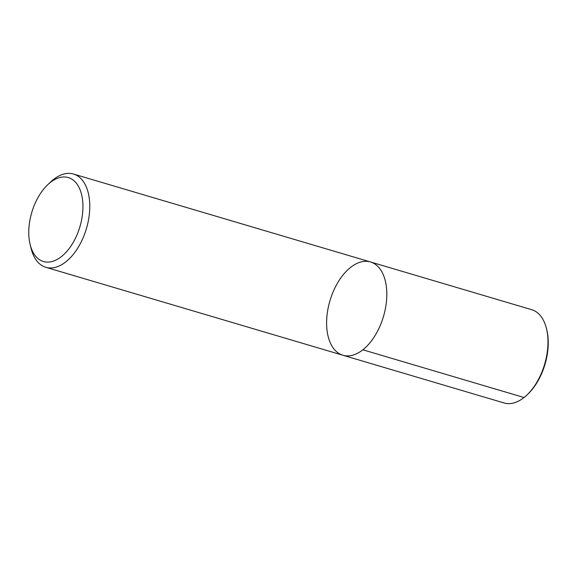 <?xml version="1.0" encoding="UTF-8"?>
<svg xmlns="http://www.w3.org/2000/svg" width="577" height="577" viewBox="0 0 577 577"><rect width="100%" height="100%" fill="white"/><g stroke="black" fill="none" stroke-linecap="round" stroke-linejoin="round"><path stroke-width="0.87" d="M47.877 184.582L50.805 181.827A48.641 27.898 106.5 0 1 73.488 174.038A48.641 27.898 106.5 0 1 89.507 212.531A48.641 27.898 106.5 0 1 65.836 261.857A48.641 27.898 106.5 0 1 45.871 267.31A48.641 27.898 106.5 0 1 31.093 248.427L30.127 244.518A43.773 25.107 -73.5 0 0 61.4 256.614A43.773 25.107 -73.5 0 0 82.093 196.894A43.773 25.107 -73.5 0 0 47.877 184.582A43.773 25.107 -73.5 0 0 30.127 244.518M362.868 349.799A48.641 27.898 106.5 0 1 342.904 355.252A48.641 27.898 -73.5 0 0 383.46 316.528A48.641 27.898 -73.5 0 0 370.521 261.972A48.641 27.898 106.5 0 1 386.54 300.466A48.641 27.898 106.5 0 1 362.868 349.799L524.039 397.517M342.904 355.252L504.074 402.962A48.641 27.898 -73.5 0 0 526.758 395.173A48.641 27.898 -73.5 0 0 546.469 328.573A48.641 27.898 -73.5 0 0 531.691 309.69L370.521 261.972A48.641 27.898 -73.5 0 0 350.556 267.425A48.641 27.898 -73.5 0 0 326.885 316.751A48.641 27.898 -73.5 0 0 342.904 355.252L45.871 267.31M526.758 395.173L527.674 394.307A47.119 27.025 -73.5 0 0 546.772 329.799L546.469 328.573M370.521 261.972L73.488 174.038"/></g></svg>
